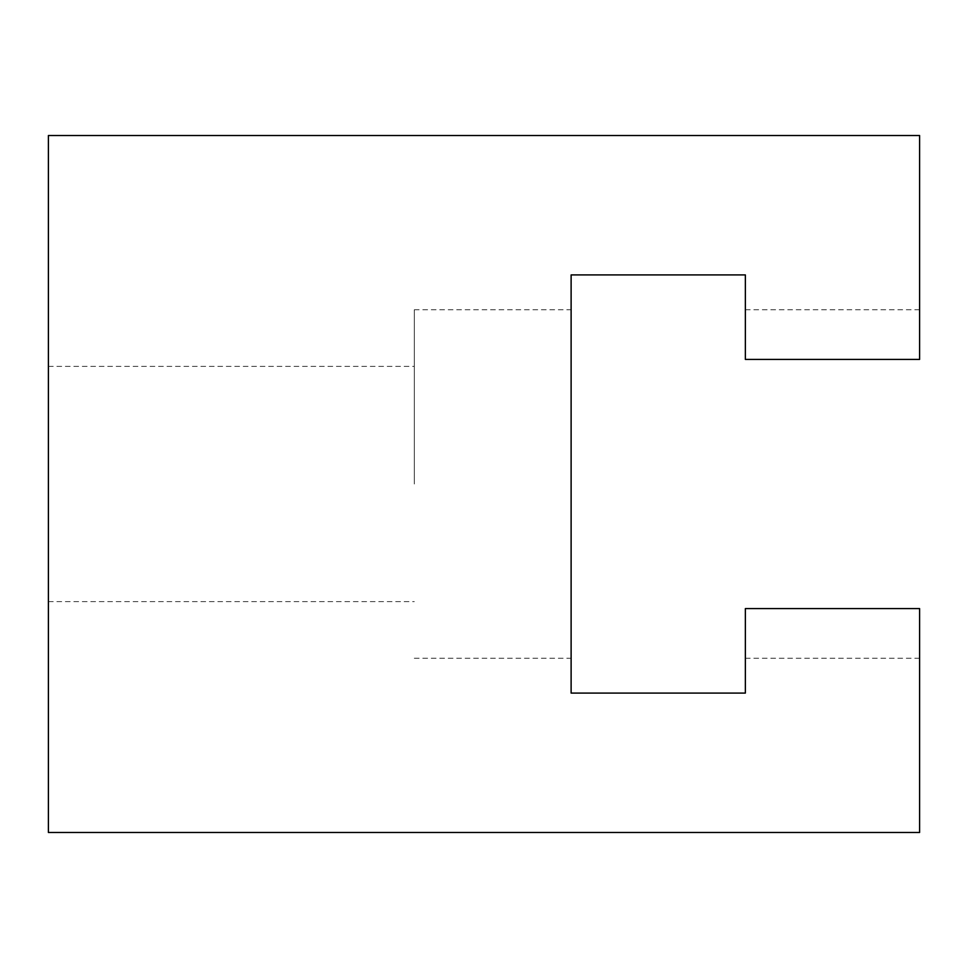 <?xml version="1.0" encoding="UTF-8"?>
<svg xmlns="http://www.w3.org/2000/svg" width="968" height="968" viewBox="0 0 968 968"><rect width="100%" height="100%" fill="white"/><g stroke="black" fill="none" stroke-linecap="round" stroke-linejoin="round"><path stroke-width="0.73" stroke-dasharray="4.84 3.63" d="M414.304 484L414.304 309.76L414.304 484M48.4 484L48.4 366.388L48.4 484M571.12 484L571.12 309.76L571.12 484M919.6 608.582L919.6 658.24L919.6 608.582L745.36 608.582L745.36 658.24L745.36 608.582L919.6 608.582L919.6 658.24L919.6 608.582L745.36 608.582L745.36 658.24L745.36 608.582L919.6 608.582L919.6 658.24L919.6 608.582L745.36 608.582L745.36 658.24L745.36 608.582L919.6 608.582L745.36 608.582L745.36 693.088L571.12 693.088L571.12 274.912L745.36 274.912L745.36 359.418L745.36 309.76L745.36 359.418L919.6 359.418L919.6 309.76L919.6 359.418L745.36 359.418L745.36 309.76L745.36 359.418L919.6 359.418L919.6 309.76L919.6 359.418L745.36 359.418L745.36 309.76L745.36 359.418L919.6 359.418L919.6 309.76L919.6 359.418L745.36 359.418L919.6 359.418L919.6 135.52L48.4 135.52L48.4 832.48L919.6 832.48L919.6 608.582M48.4 366.388L414.304 366.388M414.304 309.76L571.12 309.76M745.36 658.24L919.6 658.24M745.36 309.76L919.6 309.76M414.304 658.24L571.12 658.24M48.4 601.612L414.304 601.612"/><path stroke-width="1.45" d="M745.36 359.418L745.36 274.912L571.12 274.912L571.12 693.088L745.36 693.088L745.36 608.582L919.6 608.582L919.6 832.48L48.4 832.48L48.4 135.52L919.6 135.52L919.6 359.418L745.36 359.418"/></g></svg>
